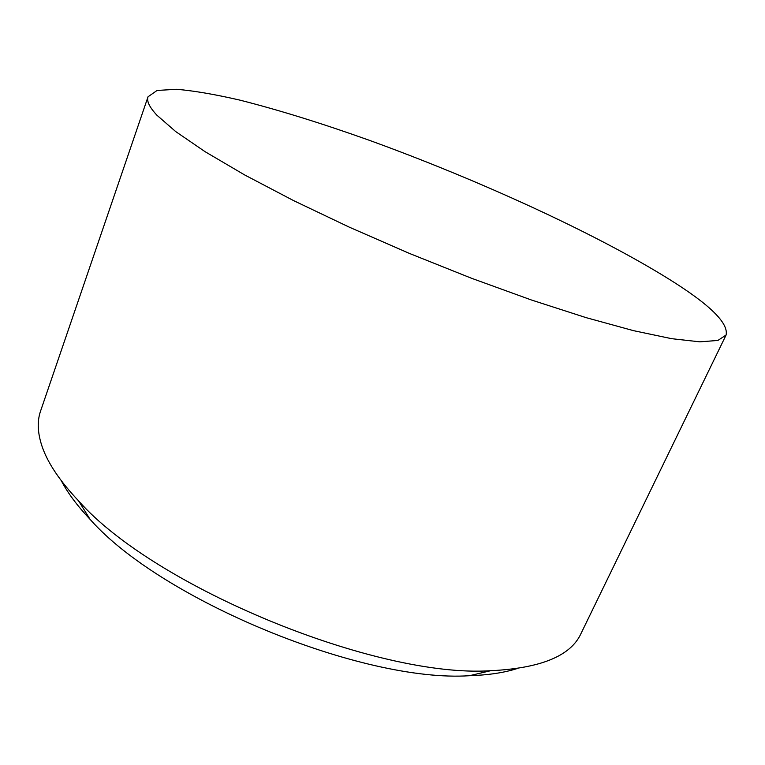 <?xml version="1.0" encoding="UTF-8"?>
<svg xmlns="http://www.w3.org/2000/svg" width="765" height="765" viewBox="0 0 765 765"><rect width="100%" height="100%" fill="white"/><g stroke="black" fill="none" stroke-linecap="round" stroke-linejoin="round"><path stroke-width="1.15" d="M726.09 335.022L580.903 633.736C570.68 655.978 540.578 668.304 490.604 670.723C376.036 678.326 154.53 587.032 78.594 500.903C60.119 481.338 48.032 463.427 42.324 447.152C37.562 433.363 36.978 421.324 40.583 411.034L148.037 96.773C146.478 101.018 149.433 107.157 156.882 115.19L175.711 131.58L205.116 151.709L244.771 175.003L293.521 200.573L349.433 227.224L409.811 253.588L471.517 278.259L531.264 299.947L586.047 317.628L633.41 330.633L671.651 338.685L699.879 341.84L717.895 340.444L726.09 335.022C728.663 323.203 710.035 304.824 670.207 279.885C596.203 233.593 477.341 179.402 368.72 140.081C321.683 123.299 278.67 109.959 239.674 100.072C215.195 94.42 194.195 90.825 176.677 89.285L157.083 90.452L148.037 96.773M61.305 480.716C67.664 492.89 77.255 505.761 90.079 519.349C161.032 599.903 362.342 682.877 469.452 675.715C488.127 675.113 504.011 672.741 517.092 668.581M469.452 675.715L490.604 670.723M90.079 519.349L78.594 500.903"/></g></svg>
